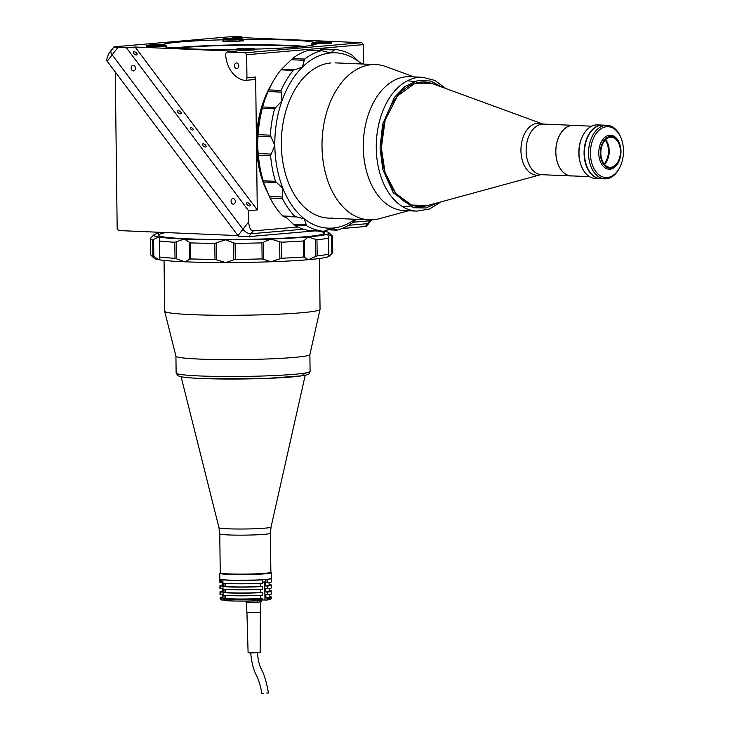 <?xml version="1.0" encoding="UTF-8"?>
<svg xmlns="http://www.w3.org/2000/svg" width="730" height="730" viewBox="0 0 730 730"><rect width="100%" height="100%" fill="white"/><g stroke="black" fill="none" stroke-linecap="round" stroke-linejoin="round"><path stroke-width="1.09" d="M255.089 49.102L255.29 49.102A77.699 4.946 -0.7 0 0 298.168 46.948A77.699 4.946 -0.7 0 0 316.692 43.782A10.047 0.639 179.3 0 1 311.865 43.298A10.047 0.639 179.3 0 1 311.883 43.252L312.54 42.577A9.38 0.593 -0.7 0 0 316.756 43.061A9.38 0.593 -0.7 0 0 326.164 42.979A9.38 0.593 -0.7 0 0 331.256 42.349A9.38 0.593 -0.7 0 0 317.641 42.021A9.38 0.593 -0.7 0 0 312.54 42.577M146.52 45.853A10.047 0.639 -0.7 0 0 150.252 46.465A10.047 0.639 -0.7 0 0 161.157 46.382L163.118 46.41A77.699 4.946 -0.7 0 0 234.96 49.448L235.963 49.467M224.913 41.236A77.699 4.946 179.3 0 0 222.951 41.291L222.933 39.822A77.699 4.946 -0.7 0 0 180.045 41.966A77.699 4.946 -0.7 0 0 161.987 44.804M304.492 46.337A77.699 4.946 -0.7 0 0 180.109 47.313A77.699 4.946 -0.7 0 0 173.786 47.934M177.244 48.198A72.17 4.59 179.3 0 1 286.06 45.744A72.17 4.59 179.3 0 1 301.052 46.693M222.832 39.247A10.047 0.639 -0.7 0 0 222.577 39.393A10.047 0.639 -0.7 0 0 223.827 39.685L223.845 41.154A10.047 0.639 -0.7 0 1 222.942 41.026A10.047 0.639 179.3 0 0 233.974 41.355A10.047 0.639 179.3 0 0 242.688 40.615L242.67 39.466L242.688 40.615A10.047 0.639 -0.7 0 1 242.086 40.843L242.068 39.374A10.047 0.639 -0.7 0 0 242.67 39.146A10.047 0.639 -0.7 0 0 242.406 39M236.666 68.593A2.81 2.135 -95 0 0 236.876 68.593A2.81 2.135 -95 0 0 238.765 65.746A2.81 2.135 -95 0 0 236.593 62.981A2.81 2.135 -95 0 0 236.383 62.99A2.81 2.135 -95 0 0 234.494 65.837A2.81 2.135 -95 0 0 236.666 68.593M245.207 52.788L227.65 52.049A2.683 2.035 -95 0 0 227.45 52.049A2.683 2.035 -95 0 0 225.652 54.832A26.791 20.312 -95 0 0 244.805 80.373A2.683 2.035 -95 0 0 244.951 80.382A2.683 2.035 -95 0 0 245.152 80.382A2.683 2.035 -95 0 0 246.95 77.8L246.676 54.741L245.207 52.788L361.834 42.687L232.943 37.248L241.539 36.5L231.711 36.628L115.085 46.738L113.88 46.957L111.234 50.37A6.698 3.376 37.8 0 0 112.183 54.841A6.698 3.376 -142.2 0 1 111.234 50.37L108.597 53.783L106.516 60.143A6.698 3.376 -142.2 0 0 107.219 61.247L237.998 235.662L242.962 229.257L112.183 54.841L242.962 229.257A6.698 3.376 37.8 0 0 250.974 233.755A6.698 3.376 -142.2 0 1 242.962 229.257L248.711 221.829C249.058 227.504 250.545 230.534 253.182 230.908L250.974 233.755L303.479 229.211L250.974 233.755L248.757 236.611L238.929 236.748A6.698 3.376 -142.2 0 1 237.998 235.662M246.95 77.8L255.655 77.042A2.683 2.035 85 0 1 253.848 79.625A2.683 2.035 85 0 1 253.657 79.634M190.931 127.65A1.679 0.84 37.8 0 0 190.521 127.841A1.679 0.84 37.8 0 0 191.014 129.256A1.679 0.84 37.8 0 0 192.757 130.086A1.679 0.84 37.8 0 0 193.167 129.894A1.679 0.84 37.8 0 0 192.674 128.471A1.679 0.84 37.8 0 0 190.931 127.65M178.202 110.668A2.208 1.113 37.8 0 0 177.655 110.924A2.208 1.113 37.8 0 0 178.312 112.794A2.208 1.113 37.8 0 0 180.611 113.889A2.208 1.113 37.8 0 0 181.15 113.634A2.208 1.113 37.8 0 0 180.502 111.763A2.208 1.113 37.8 0 0 178.202 110.668M134.028 51.757A2.208 1.113 37.8 0 0 133.481 52.012A2.208 1.113 37.8 0 0 134.137 53.883A2.208 1.113 37.8 0 0 136.437 54.978A2.208 1.113 37.8 0 0 136.975 54.723A2.208 1.113 37.8 0 0 136.328 52.852A2.208 1.113 37.8 0 0 134.028 51.757M203.068 143.846A2.208 1.113 37.8 0 0 202.529 144.102A2.208 1.113 37.8 0 0 203.186 145.973A2.208 1.113 37.8 0 0 205.486 147.058A2.208 1.113 37.8 0 0 206.024 146.803A2.208 1.113 37.8 0 0 205.376 144.932A2.208 1.113 37.8 0 0 203.068 143.846M247.242 202.757A2.208 1.113 37.8 0 0 246.704 203.013A2.208 1.113 37.8 0 0 247.36 204.884A2.208 1.113 37.8 0 0 249.66 205.969A2.208 1.113 37.8 0 0 250.198 205.714A2.208 1.113 37.8 0 0 249.541 203.843A2.208 1.113 37.8 0 0 247.242 202.757M233.235 204.163A2.81 2.135 -95 0 0 233.436 204.163A2.81 2.135 -95 0 0 235.334 201.307A2.81 2.135 -95 0 0 233.162 198.551A2.81 2.135 -95 0 0 232.952 198.551A2.81 2.135 -95 0 0 231.063 201.407A2.81 2.135 -95 0 0 233.235 204.163M133.316 70.91A2.81 2.135 -95 0 0 133.526 70.91A2.81 2.135 -95 0 0 135.415 68.063A2.81 2.135 -95 0 0 133.243 65.299A2.81 2.135 -95 0 0 133.043 65.308A2.81 2.135 -95 0 0 131.144 68.155A2.81 2.135 -95 0 0 133.316 70.91M115.085 46.738C112.922 46.985 113.871 47.213 117.931 47.413L107.219 61.247M248.711 221.829L248.574 210.714L126.4 47.769L117.931 47.413M248.574 210.714L257.279 209.957L135.105 47.021L236.347 51.292L227.65 52.049M126.4 47.769L135.105 47.021M293.387 216.737A83.056 53.901 -87.6 0 1 292.894 216.418M267.91 193.121A83.056 53.901 -87.6 0 1 256.476 144.257A83.056 53.901 -87.6 0 1 271.551 84.315M361.834 42.687L363.294 44.639L363.531 64.058M246.676 54.741L363.294 44.639M255.655 77.042L257.279 209.957M242.077 40.406A10.047 0.639 -0.7 0 0 239.166 40.168M241.274 40.962A77.699 4.946 179.3 0 1 243.273 40.944L243.254 39.466A77.699 4.946 -0.7 0 1 314.146 42.258M235.808 49.622A10.047 0.639 -0.7 0 0 235.553 49.768A10.047 0.639 -0.7 0 0 245.609 50.288A10.047 0.639 -0.7 0 0 255.646 49.521A10.047 0.639 -0.7 0 0 255.381 49.384M222.933 39.822L223.827 39.685M242.068 39.374L243.254 39.466M316.692 43.782L318.49 43.681A10.047 0.639 -0.7 0 0 328.573 43.435A10.047 0.639 -0.7 0 0 331.694 42.778M242.515 37.65L242.47 37.586A6.698 3.376 37.8 0 0 241.539 36.5M371.579 219.858L366.588 226.291L365.383 226.51L367.591 223.654L348.529 225.305L367.591 223.654A6.698 3.376 37.8 0 0 369.234 222.878A6.698 3.376 -142.2 0 1 367.591 223.654L369.809 220.798L371.543 219.858M369.809 220.798L353.174 222.239M297.849 227.039L253.182 230.908M112.876 49.585A6.698 3.376 37.8 0 0 111.234 50.37M248.757 236.611L314.657 230.908M327.204 229.813L327.67 229.777M341.905 228.545L365.383 226.51M237.953 235.598L118.634 230.561L117.174 228.609L115.258 71.969M295.887 216.929L283.404 216.399L286.936 218.06L293.223 224.174L306.272 224.731L304.246 218.79L294.966 216.5A91.095 59.121 -87.6 0 1 282.364 198.578L270.146 198.067L269.379 196.434L282.419 196.99L282.364 198.578M283.468 216.381L295.468 216.828M294.601 69.761L293.177 70.363L280.959 69.843L281.598 69.213L294.601 69.761M263.229 180.812L275.447 181.332L276.624 182.555L263.585 181.998L263.229 180.812A91.095 59.121 -87.6 0 1 258.384 155.253L258.192 153.537L271.231 154.085L270.602 155.773L258.384 155.253M275.447 181.332A91.095 59.121 -87.6 0 1 270.602 155.773M263.585 181.998L264.05 183.458A87.746 56.949 -87.6 0 1 257.507 144.695L258.192 153.537M264.224 183.978L269.379 196.434M283.404 216.399L282.747 215.989A91.095 59.121 -87.6 0 1 270.146 198.067M282.747 215.989L294.966 216.5M306.272 224.731L306.7 225.798L294.482 225.278A91.095 59.121 -87.6 0 0 311.454 230.771L312.139 230.288L311.454 230.771L323.728 231.291L311.509 230.771M306.7 225.798A91.095 59.121 -87.6 0 0 323.682 231.282L332.889 228.052A87.746 56.949 -87.6 0 1 304.246 218.79A87.746 56.949 -87.6 0 1 282.994 188.55A87.746 56.949 -87.6 0 1 274.818 145.425A87.746 56.949 -87.6 0 1 281.917 100.986A87.746 56.949 -87.6 0 1 302.393 67.124A87.746 56.949 -87.6 0 1 330.754 52.925A87.746 56.949 -87.6 0 1 359.397 62.187A87.746 56.949 -87.6 0 1 361.542 63.975M294.482 225.278L293.223 224.174M327.889 229.512L337.087 230.123A91.095 59.121 -87.6 0 0 353.895 221.71L356.167 219.283M354.981 219.237A87.746 56.949 -87.6 0 1 332.889 228.052L337.087 230.123M268.093 91.56L264.607 100.256A87.746 56.949 -87.6 0 1 267.91 91.962L268.822 89.909L281.041 90.429L281.132 92.108L268.093 91.56L268.822 89.909A91.095 59.121 -87.6 0 1 280.959 69.843M292.447 58.546L304.666 59.057L304.255 60.307L291.215 59.751L292.447 58.546A91.095 59.121 -87.6 0 1 309.255 50.124L309.94 50.379M334.824 49.476L321.154 49.412L334.194 49.959L334.878 49.485L330.754 52.925L321.474 50.644L309.255 50.124M309.557 50.087L321.474 50.644A91.095 59.121 -87.6 0 0 304.666 59.057M291.215 59.751L281.607 69.213M362.527 63.912L359.397 62.187L351.851 54.969A91.095 59.121 -87.6 0 0 334.878 49.485M321.154 49.412L319.01 50.489M332.77 218.024A77.699 50.425 -87.6 0 1 281.342 144.859A77.699 50.425 -87.6 0 1 330.873 62.953M294.646 69.761L302.393 67.124L304.255 60.307M281.041 90.429A91.095 59.121 -87.6 0 1 293.177 70.363M258.128 134.667L270.346 135.178L271.022 136.857L257.982 136.309L258.128 134.667A91.095 59.121 -87.6 0 1 262.344 108.323L262.663 106.972L275.712 107.52L281.917 100.986L281.132 92.108M257.982 136.309L257.507 144.695A87.746 56.949 -87.6 0 1 264.607 100.256L262.663 106.972M292.374 216.691A83.056 53.901 -87.6 0 1 291.872 216.372M275.712 107.52L274.562 108.843L262.344 108.323M270.346 135.178A91.095 59.121 -87.6 0 1 274.562 108.843M271.231 154.085L274.818 145.425L271.022 136.857M282.419 196.99L282.994 188.55L276.624 182.555M333.747 228.034L332.889 228.052M263.557 259.36L262.116 258.922L261.924 242.88L263.384 242.26L263.557 259.36L270.967 261.769A87.746 5.585 -0.7 0 0 308.407 259.679A87.746 5.585 -0.7 0 0 327.971 256.832A87.746 5.585 -0.7 0 0 329.276 256.148L332.57 252.781A91.095 5.794 -0.7 0 0 332.752 252.407L332.561 236.365A91.095 5.794 -0.7 0 0 332.369 236L328.984 232.706A87.746 5.585 -0.7 0 0 324.458 231.319M174.826 242.241A91.095 5.794 -0.7 0 1 159.587 241.01L159.779 257.051A91.095 5.794 -0.7 0 0 175.018 258.283L174.826 242.241L176.332 241.73L176.541 258.858L175.018 258.283M159.359 240.371L159.678 238.473L158.711 237.004A87.746 5.585 -0.7 0 0 184.416 239.075L176.332 241.73M152.707 239.86L153.601 239.404L153.811 256.522L152.898 255.901L152.707 239.86A91.095 5.794 -0.7 0 1 150.38 238.591A91.095 5.794 -0.7 0 1 150.562 238.217A91.095 5.794 -0.7 0 1 150.599 238.172M150.38 238.591L150.572 254.633A91.095 5.794 -0.7 0 0 150.763 254.998A91.095 5.794 -0.7 0 0 152.898 255.901M158.355 233.344A87.746 5.585 -0.7 0 0 155.161 234.166A87.746 5.585 -0.7 0 0 153.857 234.85A87.746 5.585 -0.7 0 0 158.711 237.004L153.601 239.404M235.087 243.336L235.279 259.378L233.7 259.898L233.49 242.771L235.087 243.336A91.095 5.794 -0.7 0 0 261.924 242.88M281.379 242.205L281.57 258.247L279.864 258.821L279.654 241.694L281.379 242.205A91.095 5.794 -0.7 0 0 303.561 240.964L304.373 240.316L304.583 257.435L303.762 257.006L303.561 240.964M281.57 258.247A91.095 5.794 -0.7 0 0 303.762 257.006M279.654 241.694L270.684 239.038A87.746 5.585 -0.7 0 0 308.124 236.949L304.373 240.316M317.167 255.847L315.798 256.467L315.588 239.349L316.966 239.805A91.095 5.794 -0.7 0 0 328.564 238.117L328.765 254.159A91.095 5.794 -0.7 0 1 317.167 255.847L316.966 239.805M315.588 239.349L308.124 236.949A87.746 5.585 -0.7 0 0 327.697 234.102L327.414 234.64M331.657 236.347L332.332 236.776L332.533 252.817L331.867 253.465L331.657 236.347L327.697 234.102L328.509 237.469M150.763 254.998L154.149 258.283A87.746 5.585 -0.7 0 0 158.985 259.725A87.746 5.585 -0.7 0 0 184.699 261.796A87.746 5.585 -0.7 0 0 225.689 262.545A87.746 5.585 -0.7 0 0 270.967 261.769L279.864 258.821M327.697 234.102A87.746 5.585 -0.7 0 0 328.984 232.706M328.719 254.588L327.971 256.832L331.867 253.465M304.583 257.435L308.407 259.679L315.798 256.467M233.49 242.771L225.406 239.823A87.746 5.585 -0.7 0 0 270.684 239.038L263.384 242.26M235.279 259.378A91.095 5.794 -0.7 0 0 262.116 258.922M190.512 242.898L190.703 258.94L189.672 259.405L189.462 242.287L190.512 242.898A91.095 5.794 -0.7 0 0 214.803 243.345L216.518 242.78L216.728 259.898L225.689 262.545L233.7 259.898M189.462 242.287L184.416 239.075A87.746 5.585 -0.7 0 0 225.406 239.823L216.518 242.78M163.712 233.217A83.056 5.283 -0.7 0 0 199.171 239.203A83.056 5.283 -0.7 0 0 304.565 236.803A83.056 5.283 -0.7 0 0 319.101 231.319M216.728 259.898L214.994 259.387L214.803 243.345M190.703 258.94A91.095 5.794 -0.7 0 0 214.994 259.387M176.541 258.858L184.699 261.796L189.672 259.405M153.811 256.522L158.985 259.725L159.934 258.949L159.569 257.489M152.378 45.488L160.518 45.306L152.378 45.488M165.026 45.023A9.38 0.593 -0.7 0 0 154.851 44.767A9.38 0.593 -0.7 0 0 146.949 45.424A9.38 0.593 -0.7 0 0 147.579 45.671A9.38 0.593 -0.7 0 0 158.346 45.899A9.38 0.593 -0.7 0 0 165.664 45.187A9.38 0.593 -0.7 0 0 165.026 45.023M165.664 45.187L166.34 45.853A10.047 0.639 179.3 0 1 166.358 45.89A10.047 0.639 179.3 0 1 163.073 46.401M236.821 38.663L228.408 38.8L236.821 38.663M223.261 38.891A9.38 0.593 -0.7 0 0 233.244 39.32A9.38 0.593 -0.7 0 0 241.977 38.581A9.38 0.593 -0.7 0 0 241.968 38.581A9.38 0.593 -0.7 0 0 232.578 38.133A9.38 0.593 -0.7 0 0 223.261 38.809A9.38 0.593 -0.7 0 0 223.261 38.891M242.314 39.447A10.047 0.639 179.3 0 1 233.536 40.022A10.047 0.639 179.3 0 1 223.572 39.785M246.968 49.348L241.384 49.184L246.968 49.348M242.524 48.591A9.38 0.593 -0.7 0 0 236.228 49.193A9.38 0.593 -0.7 0 0 248.647 49.64A9.38 0.593 -0.7 0 0 254.943 48.965A9.38 0.593 -0.7 0 0 242.524 48.591M323.819 42.714L317.687 42.568L323.819 42.714M313.562 44.968A10.047 0.639 179.3 0 1 311.883 44.63L311.865 43.298M572.375 175.921A25.322 16.434 -87.6 0 1 571.179 175.939A25.322 16.434 -87.6 0 1 555.804 152.068A25.322 16.434 -87.6 0 1 573.315 125.341A25.322 16.434 -87.6 0 1 574.51 125.46M542.354 123.854L432.571 83.685A62.296 40.424 92.4 0 0 424.449 82.052A62.296 40.424 92.4 0 0 421.055 82.125A62.296 40.424 92.4 0 0 381.352 147.798A62.296 40.424 92.4 0 0 419.193 206.526A62.296 40.424 92.4 0 0 422.579 206.453A62.296 40.424 92.4 0 0 427.424 205.586L540.2 174.817A26.043 16.899 -87.6 0 1 538.174 175.182A26.043 16.899 -87.6 0 1 520.937 150.654A26.043 16.899 -87.6 0 1 537.536 123.197A26.043 16.899 -87.6 0 1 542.354 123.854L543.631 124.091A25.322 16.434 92.4 0 0 526.111 150.809A25.322 16.434 92.4 0 0 541.487 174.689L540.2 174.817M591.647 126.19L573.315 125.414A25.249 16.389 92.4 0 0 555.84 152.059A25.249 16.389 92.4 0 0 571.188 175.875L589.511 176.642M605.216 140.05A15.403 10.001 -87.6 0 1 608.428 150.882A15.403 10.001 -87.6 0 1 604.203 163.976M604.522 164.369A15.074 9.782 92.4 0 0 607.442 159.998A15.074 9.782 92.4 0 0 609.231 150.946A15.074 9.782 92.4 0 0 608.108 144.285A15.074 9.782 92.4 0 0 605.562 139.686M620.427 151.411A15.074 9.782 -87.6 0 1 610.006 167.325A15.074 9.782 -87.6 0 1 600.845 153.108A15.074 9.782 -87.6 0 1 611.275 137.204A15.074 9.782 -87.6 0 1 620.427 151.411M607.287 160.335A16.407 10.649 92.4 0 0 609.085 150.827A16.407 10.649 92.4 0 0 607.981 143.938M600.279 153.163A15.941 10.348 -87.6 0 1 608.063 136.994A15.941 10.348 -87.6 0 1 619.807 144.321A15.941 10.348 -87.6 0 1 620.993 151.365A15.941 10.348 -87.6 0 1 619.104 160.947A15.941 10.348 -87.6 0 1 607.606 167.663A15.941 10.348 -87.6 0 1 600.279 153.163M619.104 160.947L618.858 161.494A17.018 11.041 -87.6 0 1 609.112 169.223A17.018 11.041 -87.6 0 1 598.773 153.19A17.018 11.041 -87.6 0 1 610.545 135.232A17.018 11.041 -87.6 0 1 619.615 143.755L619.807 144.321M602.798 125.113A26.791 17.392 92.4 0 0 602.606 125.104A26.791 17.392 92.4 0 0 584.073 153.382A26.791 17.392 92.4 0 0 600.343 178.649A26.791 17.392 92.4 0 0 600.534 178.649M602.606 125.104L597.514 124.894A26.791 17.392 92.4 0 0 582.157 137.067A26.791 17.392 92.4 0 0 578.981 153.172A26.791 17.392 92.4 0 0 580.97 165.007A26.791 17.392 92.4 0 0 595.251 178.43L600.343 178.649M582.157 137.067L581.846 137.751A25.45 16.516 92.4 0 0 578.826 153.054A25.45 16.516 92.4 0 0 580.724 164.296L580.97 165.007M590.415 153.537A25.45 16.516 -87.6 0 1 602.834 127.723A25.45 16.516 -87.6 0 1 621.586 139.43A25.45 16.516 -87.6 0 1 623.484 150.672A25.45 16.516 -87.6 0 1 620.473 165.975A25.45 16.516 -87.6 0 1 602.104 176.696A25.45 16.516 -87.6 0 1 590.415 153.537M620.473 165.975L620.162 166.659A26.791 17.392 -87.6 0 1 604.805 178.832A26.791 17.392 -87.6 0 1 588.526 153.574A26.791 17.392 -87.6 0 1 607.059 125.295A26.791 17.392 -87.6 0 1 621.339 138.718L621.586 139.43M604.805 178.832L600.726 178.658A26.791 17.392 -87.6 0 1 584.456 153.4A26.791 17.392 -87.6 0 1 602.989 125.122L607.059 125.295M409.639 76.732A66.987 43.471 92.4 0 0 363.294 147.423A66.987 43.471 92.4 0 0 403.982 210.578L416.958 211.125A66.987 43.471 -87.6 0 1 376.26 147.971A66.987 43.471 -87.6 0 1 422.606 77.28L409.639 76.732M432.753 83.749L414.969 83.366L397.549 95.895L385.148 120.067L381.352 147.798L385.029 172.353L395.842 193.514L411.428 205.02L427.57 205.541M410.187 206.134L402.175 206.407M407.486 80.738L415.443 81.687M408.426 210.769L379.5 218.662A77.699 50.425 -87.6 0 1 373.45 219.748A77.699 50.425 -87.6 0 1 369.225 219.839A77.699 50.425 -87.6 0 1 322.021 146.584A77.699 50.425 -87.6 0 1 371.552 64.669A77.699 50.425 -87.6 0 1 375.786 64.578A77.699 50.425 -87.6 0 1 385.915 66.612L414.083 76.924M407.623 210.495A66.987 43.471 -87.6 0 1 363.294 147.423A66.987 43.471 -87.6 0 1 405.99 76.814M593.344 175.729A26.663 17.301 -87.6 0 1 584.365 151.156A26.663 17.301 -87.6 0 1 595.388 127.421M164.04 260.4L164.661 311.217A77.699 4.946 -0.7 0 0 164.67 311.29L175.939 356.185A66.987 4.261 -0.7 0 0 220.214 359.589A66.987 4.261 -0.7 0 0 293.825 357.454A66.987 4.261 -0.7 0 0 309.876 354.552L320.041 309.392A77.699 4.946 -0.7 0 0 320.05 309.319L319.43 258.502M164.67 311.29A77.699 4.946 -0.7 0 0 216.034 315.241A77.699 4.946 -0.7 0 0 301.417 312.759A77.699 4.946 -0.7 0 0 320.041 309.392M220.241 572.813A25.322 1.615 -0.7 0 0 229.111 573.926A25.322 1.615 -0.7 0 0 256.166 573.835A25.322 1.615 -0.7 0 0 270.876 572.192L270.401 533.21A25.322 1.615 179.3 0 1 255.692 534.853A25.322 1.615 179.3 0 1 228.636 534.944A25.322 1.615 179.3 0 1 219.767 533.831L220.241 572.813M275.748 377.985A62.296 3.96 179.3 0 1 210.623 378.788M310.095 371.36C309.347 373.605 308.598 374.627 307.85 374.426C307.248 374.691 306.317 375.567 292.484 376.89C270.748 378.879 227.012 379.637 201.225 378.469C191.214 378.058 184.298 377.437 180.465 376.616L177.901 375.74L176.131 372.993A66.987 4.261 -0.7 0 0 199.6 375.95A66.987 4.261 -0.7 0 0 271.168 375.704A66.987 4.261 -0.7 0 0 310.095 371.36L309.885 354.515A66.987 4.261 179.3 0 1 270.958 358.832A66.987 4.261 179.3 0 1 199.39 359.078A66.987 4.261 179.3 0 1 175.93 356.121M270.876 572.137L271.295 572.548A25.787 1.643 179.3 0 1 271.35 572.648A25.787 1.643 179.3 0 1 265.173 573.798A25.787 1.643 179.3 0 1 228.809 574.419A25.787 1.643 179.3 0 1 219.776 573.278A25.787 1.643 179.3 0 1 219.83 573.178L220.241 572.758M219.776 573.278L219.849 578.963A25.787 1.643 -0.7 0 0 228.882 580.104A25.787 1.643 -0.7 0 0 256.44 580.012A25.787 1.643 -0.7 0 0 271.423 578.333L271.35 572.648M270.83 572.092A25.322 1.615 179.3 0 1 264.808 573.315A25.322 1.615 179.3 0 1 236.046 574.108A25.322 1.615 179.3 0 1 220.296 572.703M269.206 594.567L269.242 597.213A23.378 1.487 179.3 0 1 265.912 598.016L267.773 598.098A25.787 1.643 -0.7 0 0 271.651 597.186L271.66 597.852A25.787 1.643 179.3 0 1 271.606 597.961A25.787 1.643 179.3 0 1 267.773 598.764L266.76 600.06L262.134 599.96M271.651 597.186A25.787 1.643 -0.7 0 0 269.233 596.519M267.773 598.098L267.773 598.764M271.606 597.961L270.292 599.303A24.446 1.551 179.3 0 1 266.76 600.06M271.405 578.397A25.787 1.643 179.3 0 1 271.423 578.47L271.469 581.81A25.787 1.643 179.3 0 1 267.582 582.722L265.729 582.649L265.766 585.989L267.618 586.062L267.654 588.736L265.802 588.663L265.839 592.003L267.691 592.085L267.727 594.758L265.875 594.676L265.912 598.016M271.423 578.47A25.787 1.643 179.3 0 1 267.536 579.383L267.582 582.722M269.087 584.493A25.787 1.643 179.3 0 1 271.505 585.15L271.542 587.823A25.787 1.643 179.3 0 1 267.654 588.736M271.505 585.15A25.787 1.643 179.3 0 1 267.618 586.062M269.16 590.506A25.787 1.643 179.3 0 1 271.578 591.172L271.615 593.846A25.787 1.643 179.3 0 1 267.727 594.758M271.578 591.172A25.787 1.643 179.3 0 1 267.691 592.085M223.125 598.545A25.787 1.643 -0.7 0 0 262.718 598.536L260.865 598.454A23.378 1.487 179.3 0 1 230.68 598.81A23.378 1.487 179.3 0 1 225.433 598.472L223.125 598.545L224.429 600.507A24.446 1.551 179.3 0 0 261.714 600.498L262.727 599.202A25.787 1.643 179.3 0 1 223.134 599.22M260.865 598.454L260.829 595.306M262.645 592.523L260.793 592.441A23.378 1.487 179.3 0 1 230.607 592.796A23.378 1.487 179.3 0 1 225.36 592.45L223.052 592.532L223.088 595.205A25.787 1.643 179.3 0 0 262.681 595.196L262.645 592.523A25.787 1.643 179.3 0 1 223.052 592.532M260.793 592.441L260.756 589.292M262.572 586.5L260.72 586.427A23.378 1.487 179.3 0 1 230.534 586.783A23.378 1.487 179.3 0 1 225.287 586.436L222.978 586.519L223.015 589.192A25.787 1.643 179.3 0 0 262.608 589.174L262.572 586.5A25.787 1.643 179.3 0 1 222.978 586.519M260.72 586.427L260.683 583.279M223.928 600.005L221.838 600.078L220.542 598.783L220.542 598.116L222.842 598.034L222.796 594.695L220.496 594.777A25.787 1.643 179.3 0 1 220.04 594.476L220.004 591.802A25.787 1.643 179.3 0 1 222.413 591.072M220.496 594.777L220.46 592.103A25.787 1.643 179.3 0 1 220.004 591.802M220.46 592.103L222.769 592.021A23.378 1.487 179.3 0 1 222.422 591.765L222.376 588.69M222.769 592.021L222.723 588.681L220.423 588.754A25.787 1.643 179.3 0 1 219.967 588.453L219.931 585.779A25.787 1.643 179.3 0 1 222.34 585.058M220.423 588.754L220.387 586.08A25.787 1.643 179.3 0 1 219.931 585.779M220.387 586.08L222.696 586.008A23.378 1.487 179.3 0 1 222.34 585.752L222.303 582.677M222.696 586.008L222.65 582.659L220.35 582.741A25.787 1.643 179.3 0 1 219.894 582.44L219.849 579.1A25.787 1.643 179.3 0 1 219.876 579.027M220.35 582.741L220.305 579.401A25.787 1.643 179.3 0 1 219.849 579.1M220.305 579.401L220.761 579.383M262.49 579.821A25.787 1.643 179.3 0 1 222.896 579.83L222.942 583.179A25.787 1.643 179.3 0 0 262.535 583.161L262.49 579.821L261.23 579.766M255.108 580.058L236.21 580.295M223.918 579.803L222.896 579.83M225.251 583.37L225.287 586.436M225.324 589.393L225.36 592.45M225.397 595.406L225.433 598.472M262.727 599.202L262.718 598.536M269.133 588.544L269.169 591.2A23.378 1.487 179.3 0 1 265.839 592.003M269.06 582.531L269.096 585.177A23.378 1.487 179.3 0 1 265.766 585.989M266.651 579.346L267.536 579.383M265.893 581.317L266.048 579.401M221.838 600.078A24.446 1.551 179.3 0 1 221.491 599.905L220.141 598.582A25.787 1.643 179.3 0 1 220.086 598.481L220.077 597.815A25.787 1.643 -0.7 0 0 220.542 598.116M222.486 597.094A25.787 1.643 -0.7 0 0 220.077 597.815M222.842 598.034A23.378 1.487 179.3 0 1 222.495 597.788L222.449 594.704M257.288 600.744L257.307 602.195L261.24 601.721L261.221 600.525M249.56 601L249.578 602.286L245.773 601.903L245.764 601.064M249.578 602.286L257.307 602.195M266.669 693.025L268.412 693.016C266.651 682.422 264.224 674.319 261.121 668.716C258.995 664.154 257.809 658.77 257.544 652.574M246.932 612.589L248.1 652.684L250.207 652.948L260.154 652.538L260.327 612.424L246.932 612.589L246.138 601.94A7.364 0.465 179.3 0 0 248.72 602.232A7.364 0.465 179.3 0 0 249.185 602.241M260.829 601.775A7.364 0.465 179.3 0 1 257.717 602.15M256.513 602.204A7.364 0.465 179.3 0 1 250.372 602.277M263.338 693.491L261.596 693.5C262.143 691.684 258.447 678.891 256.75 676.026C253.547 670.222 251.531 662.429 250.709 652.656M221.692 582.029L222.933 582.239M222.924 582.111L221.464 581.947L221.427 579.51M265.866 579.419L265.848 581.956L262.526 582.239L265.665 581.929M322.66 48.965L334.778 49.476M362.929 63.848L362.007 63.811M437.69 202.785L425.864 207.977L413.563 207.721L393.251 192.802L382.776 169.406L380.038 147.907L382.657 124.155L394.474 97.309L404.84 86.587L417.441 80.674L430.654 81.003L442.562 87.344M181.095 376.753L218.973 527.68A26.043 1.661 -0.7 0 0 228.089 528.803A26.043 1.661 -0.7 0 0 264.808 528.173A26.043 1.661 -0.7 0 0 271.049 527.051L270.401 533.21M201.37 378.469L267.727 378.332L301.609 375.84L305.423 373.076M223.873 583.27L223.909 586.482M223.946 589.283L223.982 592.505M224.019 595.297L224.055 598.518M264.744 582.148L264.963 599.987M265.902 581.846L262.517 582.12M245.152 80.382L253.848 79.625M227.45 52.049L236.155 51.301M158.374 235.151L158.337 232.231M324.476 233.116L324.458 231.164M336.776 230.16L327.323 229.758M361.961 63.793L362.993 63.838M159.313 240.681L159.514 257.243M153.857 234.85L150.562 238.217M328.883 254.223L328.683 237.943M146.949 45.424L146.31 46.063M166.358 45.89L166.376 47.085M241.977 38.581L242.615 39.21M223.261 38.809L222.623 39.456M236.228 49.193L235.598 49.832M254.943 48.965L255.591 49.594M331.256 42.349L331.904 42.979M543.631 124.091L573.315 125.341M541.487 174.689L571.179 175.939M416.958 211.125L429.477 209.008L441.093 201.854M445.875 88.558L434.907 80.446L422.606 77.28M335.097 62.862L375.786 64.578M328.546 218.124L369.225 219.839M271.049 527.051L305.222 375.229M218.973 527.68L219.767 533.831M176.131 372.993L175.93 356.158M260.327 612.424L260.865 601.766"/></g></svg>
